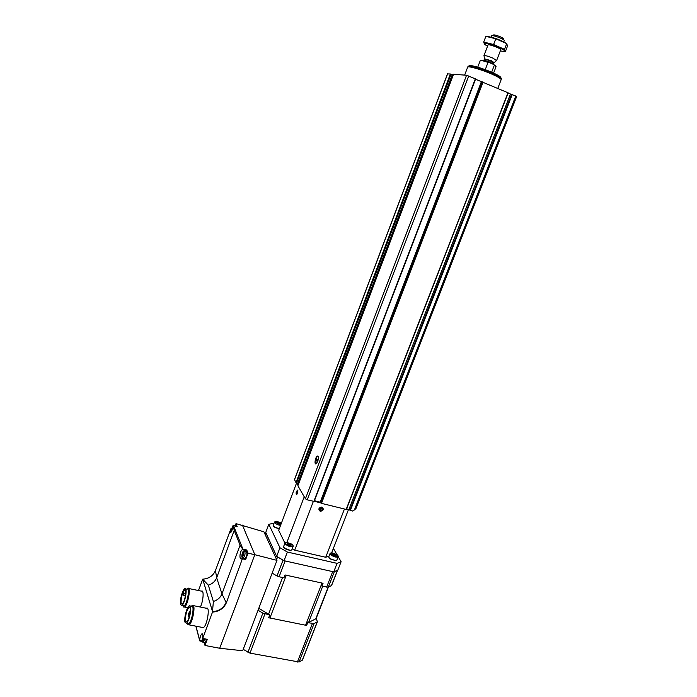 <?xml version="1.0" encoding="UTF-8"?>
<svg xmlns="http://www.w3.org/2000/svg" width="697" height="697" viewBox="0 0 697 697"><rect width="100%" height="100%" fill="white"/><g stroke="black" fill="none" stroke-linecap="round" stroke-linejoin="round"><path stroke-width="1.05" d="M346.627 508.775L352.403 511.04L354.39 509.96L515.763 96.047L516.643 96.569L355.967 508.531L354.39 509.96M349.92 509.943L511.572 94.452L515.763 96.047M314.434 500.716L320.211 502.154L321.483 503.365L346.357 509.463L508.183 92.84L475.528 79.214M297.889 485.739L305.399 498.808L307.264 499.827L314.164 501.431L475.633 78.944L466.554 75.241L453.538 74.283M294.535 479.623L295.99 482.62L298.604 483.762M315.332 463.601C314.852 459.942 315.68 457.406 317.815 456.004C318.851 457.92 318.424 460.429 316.508 463.522L315.332 463.601M447.613 73.908L450.349 73.995L453.224 75.023M508.078 93.102L511.572 94.452M495.889 66.198L493.746 64.516L488.893 62.408C483.988 60.63 481.226 59.994 480.634 60.5M493.598 73.089L496.064 66.668L493.746 64.516M488.893 62.408L488.031 62.416C483.64 60.874 481.035 60.273 480.233 60.622L480.189 60.735M488.031 62.416L485.243 69.674M494.356 65.169L491.638 72.227M503.774 39.886L503.408 38.98C503.861 38.675 502.938 37.986 500.629 36.915C496.438 35.198 493.964 34.58 493.206 35.077L492.065 35.625M503.783 41.872L504.253 40.644C504.436 40.191 503.243 39.372 500.673 38.187C495.916 36.218 492.875 35.408 491.542 35.774L491.498 35.887M496.499 60.552L493.006 58.156C488.545 56.318 485.548 55.455 484.032 55.586L484.084 56.021M500.812 77.925C501.431 77.114 498.425 75.232 491.794 72.296C481.47 67.757 468.114 64.124 469.098 66.067M501.16 79.493L501.361 78.988C501.753 78.081 498.573 76.139 491.821 73.15C481.862 68.785 468.776 65.03 468.062 66.285L467.975 66.511M497.797 88.371L501.099 79.824C501.491 78.927 498.303 76.975 491.524 73.978C481.531 69.604 468.401 65.832 467.696 67.078L467.609 67.304M487.569 46.15C483.552 43.989 483.056 43.04 486.097 43.301C492.77 44.713 498.695 46.978 503.853 50.097C505.037 51.012 504.976 51.465 503.67 51.465L500.307 50.907M488.005 45.052C487.586 43.336 503.068 49.26 500.594 49.862M503.138 51.43L505.36 51.674L504.515 49.356L493.589 44.503L483.692 42.064L484.772 44.469M504.515 49.356L506.71 43.641L507.529 46.028L505.36 51.674M493.589 44.503L495.794 38.762L506.71 43.641M483.692 42.064L485.861 36.366L495.794 38.762M488.449 36.627C495.018 37.917 500.969 40.165 506.318 43.388M317.719 461.431C318.747 457.99 318.642 456.178 317.405 456.021C315.419 456.622 313.99 464.821 316.046 463.845L317.719 461.431M317.701 460.482L316.194 458.208L315.75 459.384L317.257 461.658L317.701 460.482L315.75 459.384M274.052 523.194L268.815 524.292L279.941 547.737L287.356 552.041L337.043 563.359L341.112 561.721L338.184 556.685M336.947 554.542L333.384 548.4M329.089 555.979L325.717 557.269L294.718 550.177L292.252 548.748M284.925 543.085L278.687 530.33L451.037 74.231M268.815 524.292L265.705 532.569L276.665 556.38L284.054 560.71L333.724 571.854L337.81 570.155L341.112 561.721M279.941 547.737L276.665 556.38M287.356 552.041L284.054 560.71M337.043 563.359L333.724 571.854M297.767 490.261L296.826 494.522C295.65 493.607 295.903 492.126 297.575 490.078L297.767 490.261M304.24 496.813L286.946 542.292M296.8 482.969L298.081 485.156M313.371 501.343L294.718 550.177M321.909 506.998C324.14 509.132 323.582 510.579 320.245 511.337C318.015 509.211 318.573 507.764 321.909 506.998M344.423 509.054L325.717 557.269M314.216 501.274L320.89 502.938M348.605 509.263L331.72 552.695M330.787 553.819L331.755 552.695L337.226 554.768C340.615 557.722 332.251 556.494 330.787 553.819M334.813 553.967L332.748 553.488L332.234 554.15L335.849 555.762L336.346 555.117L334.813 553.967L334.229 555.457M336.346 555.117L335.989 555.701M332.8 553.505L334.76 553.958M334.848 553.993L336.32 555.073M332.242 554.132L332.739 553.505L332.408 554.368M336.085 560.684L329.637 558.75L328.914 557.792M338.15 556.764L336.843 560.109L335.571 560.745L329.507 558.436L328.749 556.851M337.923 555.753L338.211 556.607C335.963 557.678 333.288 556.859 330.195 554.141L330.047 553.505L330.892 552.921M280.786 524.78L275.184 522.14L276.099 521.173L281.449 523.011M279.288 522.393L277.24 521.905L276.622 522.48L280.107 524.031L280.717 523.456L279.288 522.393L278.756 523.804M277.293 521.914L279.236 522.375M279.323 522.419L280.682 523.43M276.631 522.462L277.223 521.922L276.901 522.811M279.192 528.988L274.121 526.993L273.451 526.122M279.253 528.831L273.973 526.688L273.276 525.25M280.551 525.39C277.711 524.902 275.724 523.926 274.601 522.454L275.306 521.408M285.604 543.399L286.667 542.301L292.182 544.287C295.798 547.337 286.92 546.152 285.604 543.399M289.847 543.582L287.722 543.094L287.094 543.738L290.745 545.376L291.363 544.723L289.847 543.582L289.264 545.124M287.774 543.102L289.795 543.573M289.891 543.616L291.32 544.697M291.346 544.74L290.945 545.315M287.112 543.721L287.704 543.111M291.085 550.351L290.196 550.56L284.559 548.539L283.784 547.546M293.167 546.343L291.869 549.741L290.536 550.43L284.42 548.225L283.609 546.561M292.932 545.298L293.228 546.169C290.841 547.319 288.096 546.509 284.995 543.73L285.77 542.545M287.356 544.061L287.722 543.094M322.345 509.481L321.291 510.413L322.345 509.481L322.127 508.244L322.345 509.481L321.544 508.148L320.489 509.08L321.291 510.413L320.028 510.099L321.291 510.413M319.81 508.862L320.028 510.099L319.81 508.862L320.864 507.93L322.127 508.244L320.864 507.93L319.81 508.862M320.411 510.901C318.642 509.202 319.087 508.052 321.744 507.442C323.513 509.141 323.068 510.291 320.411 510.901M320.489 509.08L319.818 508.915L321.395 508.026M297.427 491.167L296.495 493.624M297.392 493.145L296.478 494.234L297.07 490.705C297.811 490.418 297.915 491.237 297.392 493.145M297.34 492.753L296.46 492.535M297.506 491.455L296.922 491.307M237.102 526.488L235.995 523.621L263.902 531.794L276.979 560.379L242.678 650.745L219.712 648.254L205.014 645.483L207.305 639.332L202.705 638.452L212.498 612.097C219.172 611.583 223.815 608.42 226.429 602.609L242.521 558.384L226.429 602.609M276.979 560.379L254.823 554.699L219.712 648.254M204.238 642.625L205.014 645.483M242.425 525.129L254.823 554.699L248.036 553.174L246.729 549.977L242.687 549.184L240.09 545.15L221.968 593.861L226.081 602.417C223.554 608.054 219.05 611.138 212.568 611.67L212.498 612.097M246.729 549.977L246.45 550.639L242.364 549.715C239.977 550.377 238.827 559.926 241.537 558.907L242.417 558.314L245.658 559.029L245.666 559.508L248.036 553.174M198.471 590.533L202.722 579.181L212.568 611.67M235.995 523.621L235.211 525.756M193.33 605.623L206.408 608.263C210.407 605.798 207.166 626.115 203.289 627.614L202.174 627.396M188.687 588.503L201.433 591.143C204.16 589.401 203.402 601.032 200.353 607.043M202.47 633.878L201.956 633.773C202.862 633.669 203.062 635.176 202.566 638.286L202.705 638.452M201.956 633.773C200.849 634.749 200.083 636.866 199.664 640.116L199.917 641.022L202.078 641.397L199.917 641.022M231.692 528.945L230.846 529.006C230.141 531.611 230.08 532.822 230.672 532.639C231.692 531.445 232.493 529.25 233.068 526.043L233.53 525.651L242.922 549.123M233.242 525.564L234.209 530.373L240.09 545.15M242.364 549.715L242.687 549.184M215.486 570.468L230.89 528.753L231.657 529.128M202.827 579.355L208.325 585.158L213.378 601.459L212.515 611.295M182.205 604.142L181.107 603.341C180.906 597.791 182.083 593.374 184.644 590.071L185.419 590.272M183.668 593.042L183.381 595.499L183.668 593.042L185.716 593.461M322.694 586.273L308.597 622.473L307.725 622.648L306.636 625.436L268.685 617.742L269.756 614.92L258.787 608.307M323.051 583.293L285.029 574.955L323.051 583.293L321.953 586.116L328.304 587.17L331.598 585.506L337.531 570.329M308.597 622.473L316.063 618.683L328.383 587.144M285.029 574.955L283.932 577.822L279.105 576.767L285.134 560.954L332.687 571.618L326.632 587.135M265.871 532.7L276.421 555.849L275.733 557.661M328.304 587.17L334.351 571.679L337.365 570.425L331.345 585.837M276.596 559.543L277.58 556.964L283.026 560.161L277.005 575.983L279.105 576.767M272.144 573.108L277.005 575.983M307.725 622.648L314.077 623.597L317.449 621.698L316.116 618.561M258.056 610.215L262.856 613.151L269.756 614.92M243.209 649.343L250.005 653.133L299.074 662.002L302.515 659.867L317.396 621.829M180.915 603.445C179.896 600.134 183.093 589.209 184.905 589.801C186.97 589.662 184.862 601.703 182.396 603.959L180.915 603.445M180.54 604.465C179.477 600.962 182.518 589.566 184.731 588.73C187.998 586.621 184.923 604.186 181.769 605.466L180.54 604.465M185.602 588.913L186.953 589.192C190.246 587.083 187.179 604.639 184.017 605.911L183.128 605.737M186.779 589.157L187.693 588.294C191.379 585.924 187.955 605.615 184.4 607.043L183.564 607.009L182.997 605.92M186.752 621.837L185.541 620.966C185.289 615.207 186.491 610.642 189.14 607.27L189.985 607.496M185.341 621.071C184.269 617.559 187.519 606.364 189.427 606.982C191.605 606.843 189.532 619.25 186.953 621.646L185.341 621.071M184.949 622.125C183.834 618.413 186.901 606.765 189.218 605.885C192.66 603.646 189.619 621.846 186.291 623.214L184.949 622.125M190.159 606.068L191.509 606.338C194.968 604.116 191.945 622.299 188.599 623.667L187.659 623.484M191.309 606.303L192.259 605.414C196.145 602.905 192.764 623.31 189.009 624.834L188.103 624.791L187.484 623.606M189.436 613.334L190.159 610.685L188.643 613.447L188.19 616.627L188.931 616.017L189.436 613.334L190.002 613.447M234.532 525.59L236.501 526.331M246.45 550.639L245.658 551.458M244.865 551.283L246.285 551.597C247.487 553.226 247.104 555.596 245.135 558.698L244.647 558.593M206.826 639.419L204.848 642.747M231.927 530.426L231.805 530.26C231.744 528.422 232.127 527.263 232.946 526.784M232.824 526.793L232.833 527.324M232.328 529.276L231.848 529.171L231.988 530.26M231.848 529.171L232.781 526.784M242.007 556.215C241.99 553.923 242.425 552.756 243.314 552.712C243.323 555.012 242.887 556.18 242.007 556.215M243.079 552.555L242.87 555.553M242.826 555.544L242.286 556.389L242.042 555.039L243.026 552.538M203.306 638.748C202.862 640.395 202.47 640.926 202.13 640.343L202.766 637.014M203.149 638.713L202.923 639.837M202.94 639.829L202.383 640.595L202.165 639.785L202.705 637.494M350.338 510.526L512.234 94.539M305.399 498.808L466.554 75.241M297.854 485.835L453.555 74.248M295.99 482.62L450.349 73.995M294.422 479.928L447.657 73.786M346.139 509.481L508 92.727M321.483 503.365L483.091 82.08M313.824 501.457L475.345 78.77M307.264 499.827L468.715 75.938M297.828 483.16L452.24 74.771M298.438 483.465L452.928 75.006M320.211 502.154L481.366 81.715M320.786 502.493L482.045 81.924M320.908 503.025L482.42 81.871M349.955 510.291L511.781 94.4M348.953 509.35L510.422 94.104M494.103 62.582L491.368 60.77L484.467 58.775L484.032 55.586M493.432 64.08L493.851 62.991L491.124 61.258C487.569 59.803 485.304 59.167 484.345 59.358L484.319 59.428M493.067 64.22L490.679 62.425C487.125 60.97 484.859 60.334 483.901 60.517L484.006 60.805M237.172 526.496L233.53 525.651M245.666 559.508L242.765 558.863M195.953 626.185L199.664 640.116M202.722 579.181C208.847 578.737 213.099 575.844 215.478 570.494L216.662 577.787L221.968 593.861C220.418 597.625 217.56 600.152 213.378 601.459M234.209 530.373L216.662 577.787C215.164 581.446 212.385 583.903 208.325 585.158M321.97 583.154L305.556 625.322M328.13 587.214L315.715 618.997M286.249 575.33L269.896 618.1M282.564 577.525L268.519 614.31M265.269 534.791L265.923 533.048M264.938 613.935L250.005 653.133M312.395 623.606L297.384 662.063M314.077 623.597L299.074 662.002M317.179 622.055L302.237 660.268M262.856 613.151L247.932 652.348M189.218 616.828L188.19 616.627L189.218 616.819M188.931 616.017L189.418 616.113M183.842 593.739L185.655 594.114M231.648 529.189L230.846 529.006M246.564 550.595L242.504 549.68L246.572 550.586M201.956 640.9L199.673 640.465M231.718 530.94L233.059 526.122M237.119 526.47L234.68 525.904M241.868 556.842C241.859 553.749 242.443 552.181 243.628 552.129C243.645 555.23 243.061 556.798 241.868 556.842M245.135 558.698L243.227 558.28L241.85 557.051C242.103 552.529 242.948 550.569 244.386 551.17C245.579 552.799 245.196 555.169 243.227 558.28L242.722 558.14M203.585 638.801C202.984 641.022 202.461 641.737 202.008 640.944L202.81 636.553M204.909 639.053L202.923 642.355M232.589 528.37L232.04 528.248M243.035 555.265L242.042 555.039M243.14 554.263L242.242 554.063M203.115 639.28L202.208 639.105M294.378 479.763L447.544 73.804M297.846 485.783L453.52 74.248M314.164 501.431L475.633 78.944M346.357 509.463L508.183 92.84M480.233 60.622L477.733 67.165M491.542 35.774L491.028 37.115M488.484 43.78L483.953 55.638M500.786 49.679L496.665 60.386M493.877 62.93L496.63 60.482M483.779 60.744L484.467 58.775M468.062 66.285L467.783 67.017M467.696 67.078L464.646 75.093M503.853 50.097L504.576 50.088M486.097 43.301L485.635 42.866M297.854 490.592L297.575 490.078M330.047 553.505L328.688 557.016M274.513 521.966L273.224 525.399M284.899 543.172L283.54 546.744M195.84 626.167L199.673 640.526M230.89 528.753L215.478 570.486C213.116 575.809 208.865 578.702 202.714 579.172L202.688 579.172M184.644 590.071L185.393 590.228M265.165 534.564L265.818 532.822M181.769 605.466L184.017 605.911M183.267 605.876L183.564 607.009M184.4 607.043L187.711 607.714M189.14 607.27L189.95 607.427M186.291 623.214L188.599 623.667M187.798 623.623L188.103 624.791M189.009 624.834L203.289 627.614M183.381 595.499L185.411 595.918M245.658 559.029L242.478 558.323M207.209 639.489L202.609 638.609M233.129 525.799C232.502 525.573 232.014 527.333 231.665 531.062M202.818 636.466L201.991 641.092L203.35 642.46L205.266 642.826M202.722 639.855L202.278 639.768"/></g></svg>
